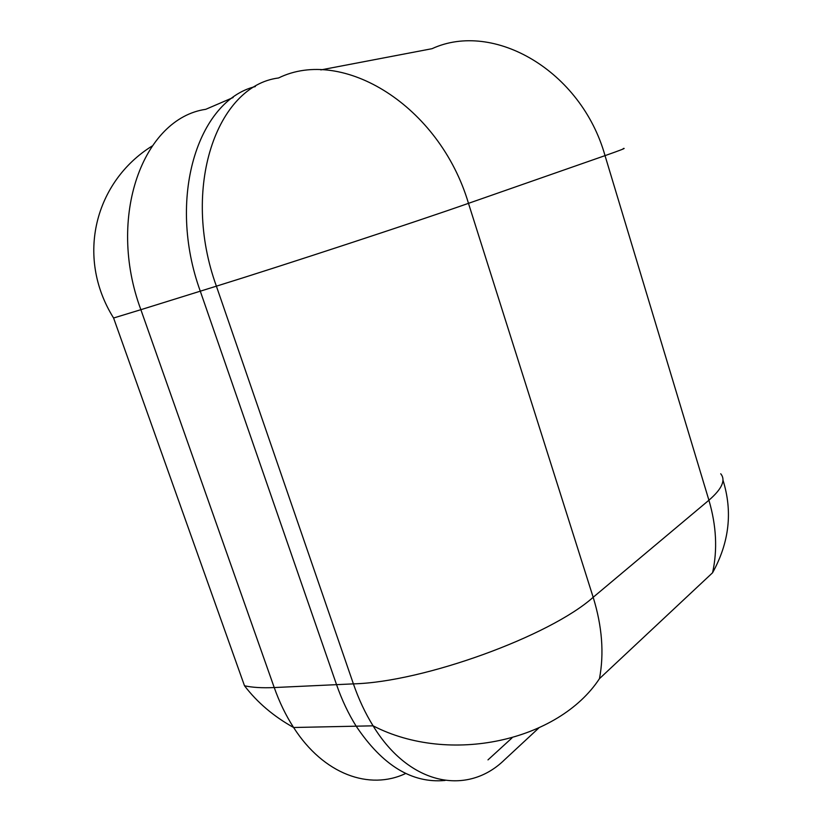 <?xml version="1.0" encoding="UTF-8"?>
<svg xmlns="http://www.w3.org/2000/svg" width="822" height="822" viewBox="0 0 822 822"><rect width="100%" height="100%" fill="white"/><g stroke="black" fill="none" stroke-linecap="round" stroke-linejoin="round"><path stroke-width="1.23" d="M200.291 291.183L336.547 684.654C341.87 699.933 348.405 713.773 356.173 726.175C382.497 765.508 412.141 783.592 445.103 780.448C412.141 783.592 382.497 765.508 356.173 726.175C348.405 713.773 341.87 699.933 336.547 684.654L200.291 291.183C166.753 198.873 197.537 100.613 255.375 86.546C197.537 100.613 166.753 198.873 200.291 291.183L140.87 309.688L274.229 687.552L353.398 683.873L216.392 286.169L200.291 291.183M487.98 759.877L511.962 737.971M405.76 773.44C369.592 790.672 323.621 774.458 293.608 727.501C285.902 715.561 279.439 702.245 274.229 687.552C262.146 688.086 252.231 687.5 244.504 685.774L113.59 318.011L140.87 309.688C106.305 216.772 143.244 118.265 205.757 109.316L233.14 97.53M538.698 728.087L504.472 759.857C467.646 795.912 409.746 785.904 373.075 725.826L293.608 727.501C273.654 716.394 257.286 702.491 244.504 685.774M320.816 69.911L432.033 48.693C493.508 20.314 581.246 70.661 605.023 155.635L468.478 203.342L593.176 597.286L708.913 500.218L605.023 155.635C620.487 150.21 626.58 147.837 623.302 148.494M278.545 77.977C216.689 85.673 180.819 188.053 216.392 286.169C282.984 265.516 416.59 221.601 468.478 203.342C439.513 105.514 342.507 46.484 278.545 77.977M599.464 678.664C604.242 653.439 602.146 626.313 593.176 597.286C549.99 636.023 423.556 682.116 353.398 683.873C358.741 699.306 365.297 713.291 373.075 725.826C449.552 765.344 558.518 741.054 599.464 678.664L712.561 572.77C717.627 549.918 716.414 525.741 708.913 500.218C722.024 488.895 725.96 480.079 720.719 473.78M152.07 146.049C95.393 181.323 75.038 256.392 113.59 318.011M712.561 572.77C729.361 542.376 732.823 511.469 722.949 480.048"/></g></svg>
